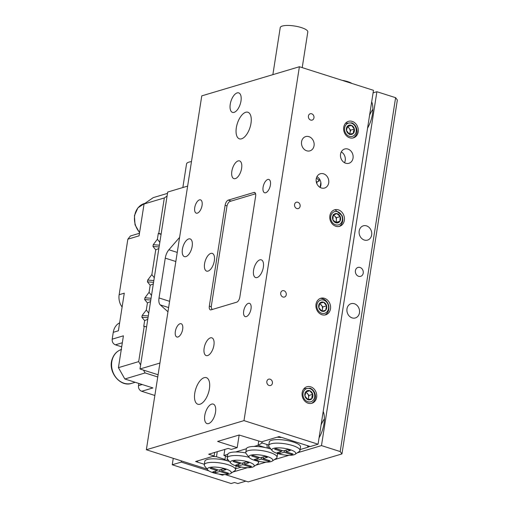 <?xml version="1.0" encoding="UTF-8"?>
<svg xmlns="http://www.w3.org/2000/svg" width="509" height="509" viewBox="0 0 509 509"><rect width="100%" height="100%" fill="white"/><g stroke="black" fill="none" stroke-linecap="round" stroke-linejoin="round"><path stroke-width="0.76" d="M323.571 173.817A7.444 6.229 73.4 0 0 320.333 173.766A7.444 6.229 73.4 0 0 316.146 180.79A7.444 6.229 73.4 0 0 321.351 187.974A7.444 6.229 73.4 0 0 324.589 188.031A7.444 6.229 73.4 0 0 328.776 181A7.444 6.229 73.4 0 0 323.571 173.817M347.914 149.061A7.444 6.229 73.4 0 0 344.676 149.01A7.444 6.229 73.4 0 0 340.489 156.034A7.444 6.229 73.4 0 0 345.694 163.217A7.444 6.229 73.4 0 0 348.932 163.274A7.444 6.229 73.4 0 0 353.119 156.244A7.444 6.229 73.4 0 0 347.914 149.061M308.925 136.647A7.444 6.229 73.4 0 0 305.686 136.59A7.444 6.229 73.4 0 0 301.5 143.614A7.444 6.229 73.4 0 0 306.704 150.798A7.444 6.229 73.4 0 0 309.943 150.855A7.444 6.229 73.4 0 0 314.129 143.831A7.444 6.229 73.4 0 0 308.925 136.647M204.777 415.452A10.237 4.867 107.7 0 1 213.252 404.095A10.237 4.867 107.7 0 1 215.517 412.245A10.237 4.867 107.7 0 1 207.036 423.603A10.237 4.867 107.7 0 1 204.777 415.452M230.24 104.243A10.237 4.867 107.7 0 1 238.715 92.886A10.237 4.867 107.7 0 1 240.98 101.037A10.237 4.867 107.7 0 1 232.505 112.387A10.237 4.867 107.7 0 1 230.24 104.243M250.982 123.356A13.953 6.636 -72.3 0 0 247.896 112.241A13.953 6.636 -72.3 0 0 236.335 127.721A13.953 6.636 -72.3 0 0 239.421 138.836A13.953 6.636 -72.3 0 0 250.982 123.356M209.422 388.761A13.953 6.636 -72.3 0 0 206.33 377.653A13.953 6.636 -72.3 0 0 194.775 393.133A13.953 6.636 -72.3 0 0 197.861 404.248A13.953 6.636 -72.3 0 0 209.422 388.761M270.406 185.028A6.98 3.321 -72.3 0 0 268.867 179.467A6.98 3.321 -72.3 0 0 263.083 187.21A6.98 3.321 -72.3 0 0 264.629 192.765A6.98 3.321 -72.3 0 0 270.406 185.028M251.013 308.887A6.98 3.321 -72.3 0 0 249.467 303.326A6.98 3.321 -72.3 0 0 243.69 311.069A6.98 3.321 -72.3 0 0 245.236 316.623A6.98 3.321 -72.3 0 0 251.013 308.887M182.667 329.278A6.98 3.321 -72.3 0 0 181.128 323.718A6.98 3.321 -72.3 0 0 175.344 331.461A6.98 3.321 -72.3 0 0 176.89 337.015A6.98 3.321 -72.3 0 0 182.667 329.278M202.067 205.42A6.98 3.321 -72.3 0 0 200.521 199.859A6.98 3.321 -72.3 0 0 194.743 207.602A6.98 3.321 -72.3 0 0 196.283 213.156A6.98 3.321 -72.3 0 0 202.067 205.42M192.167 246.324A9.302 4.428 -72.3 0 0 190.112 238.912A9.302 4.428 -72.3 0 0 182.407 249.238A9.302 4.428 -72.3 0 0 184.462 256.644A9.302 4.428 -72.3 0 0 192.167 246.324M263.35 267.25A9.302 4.428 -72.3 0 0 261.289 259.844A9.302 4.428 -72.3 0 0 253.584 270.164A9.302 4.428 -72.3 0 0 255.645 277.57A9.302 4.428 -72.3 0 0 263.35 267.25M241.616 168.314A9.302 4.428 -72.3 0 0 239.554 160.908A9.302 4.428 -72.3 0 0 231.849 171.228A9.302 4.428 -72.3 0 0 233.911 178.64A9.302 4.428 -72.3 0 0 241.616 168.314M213.907 345.255A9.302 4.428 -72.3 0 0 211.846 337.849A9.302 4.428 -72.3 0 0 204.141 348.169A9.302 4.428 -72.3 0 0 206.202 355.581A9.302 4.428 -72.3 0 0 213.907 345.255M204.573 263.707A9.302 4.428 107.7 0 1 212.278 253.387A9.302 4.428 107.7 0 1 214.334 260.793A9.302 4.428 107.7 0 1 206.629 271.112A9.302 4.428 107.7 0 1 204.573 263.707M270.12 379.199A3.308 2.768 73.4 0 0 268.682 379.173A3.308 2.768 73.4 0 0 266.824 382.297A3.308 2.768 73.4 0 0 269.134 385.491A3.308 2.768 73.4 0 0 270.572 385.51A3.308 2.768 73.4 0 0 272.436 382.393A3.308 2.768 73.4 0 0 270.12 379.199M311.686 113.787A3.308 2.768 73.4 0 0 310.242 113.761A3.308 2.768 73.4 0 0 308.384 116.885A3.308 2.768 73.4 0 0 310.7 120.079A3.308 2.768 73.4 0 0 312.138 120.105A3.308 2.768 73.4 0 0 313.996 116.981A3.308 2.768 73.4 0 0 311.686 113.787M297.829 202.258A3.308 2.768 73.4 0 0 296.391 202.232A3.308 2.768 73.4 0 0 294.533 205.356A3.308 2.768 73.4 0 0 296.842 208.55A3.308 2.768 73.4 0 0 298.28 208.575A3.308 2.768 73.4 0 0 300.145 205.451A3.308 2.768 73.4 0 0 297.829 202.258M283.977 290.728A3.308 2.768 73.4 0 0 282.54 290.703A3.308 2.768 73.4 0 0 280.675 293.827A3.308 2.768 73.4 0 0 282.991 297.021A3.308 2.768 73.4 0 0 284.429 297.046A3.308 2.768 73.4 0 0 286.287 293.922A3.308 2.768 73.4 0 0 283.977 290.728M324.538 298.338A8.628 7.215 73.4 0 0 320.785 298.274A8.628 7.215 73.4 0 0 315.936 306.418A8.628 7.215 73.4 0 0 321.968 314.74A8.628 7.215 73.4 0 0 325.722 314.804A8.628 7.215 73.4 0 0 330.57 306.666A8.628 7.215 73.4 0 0 324.538 298.338M310.681 386.808A8.628 7.215 73.4 0 0 306.933 386.745A8.628 7.215 73.4 0 0 302.079 394.889A8.628 7.215 73.4 0 0 308.117 403.211A8.628 7.215 73.4 0 0 311.864 403.274A8.628 7.215 73.4 0 0 316.719 395.13A8.628 7.215 73.4 0 0 310.681 386.808M338.39 209.867A8.628 7.215 73.4 0 0 334.642 209.803A8.628 7.215 73.4 0 0 329.787 217.947A8.628 7.215 73.4 0 0 335.825 226.27A8.628 7.215 73.4 0 0 339.573 226.333A8.628 7.215 73.4 0 0 344.421 218.196A8.628 7.215 73.4 0 0 338.39 209.867M352.247 121.397A8.628 7.215 73.4 0 0 348.493 121.333A8.628 7.215 73.4 0 0 343.645 129.477A8.628 7.215 73.4 0 0 349.677 137.799A8.628 7.215 73.4 0 0 353.424 137.863A8.628 7.215 73.4 0 0 358.279 129.725A8.628 7.215 73.4 0 0 352.247 121.397M341.291 151.911A7.444 6.229 -106.6 0 1 344.51 162.702M320.167 187.452A7.444 6.229 73.4 0 0 319.417 178.945L319.067 181.153A5.815 4.867 73.4 0 0 316.401 178.08M214.69 452.45L214.136 455.981L208.677 454.244L228.204 448.416L231.328 449.409L237.181 447.659L217.629 441.43L239.103 435.023L261.492 441.85L279.066 436.607L310.255 446.546L318.068 444.211L243.989 420.619L146.35 449.752L201.768 95.87L299.4 66.736L243.989 420.619M207.099 469.094L146.35 449.752M299.4 66.736L373.485 90.328L318.068 444.211M316.312 181.974L319.067 181.153M214.136 455.981L195.59 461.517L204.357 464.31L197.925 462.261L197.053 461.078L212.673 456.42L216.478 456.726L217.267 451.68M209.326 306.144A4.651 2.214 -72.3 0 0 210.357 309.847A4.651 2.214 -72.3 0 0 211.076 309.835L236.704 302.187A4.651 2.214 -72.3 0 0 239.841 297.04L255.633 196.181A4.651 2.214 -72.3 0 0 254.602 192.478A4.651 2.214 -72.3 0 0 253.883 192.485L228.255 200.132A4.651 2.214 -72.3 0 0 225.118 205.286L209.326 306.144L211.292 306.768M237.181 447.659L239.16 435.042M319.417 178.945A7.444 6.229 73.4 0 0 316.948 176.668M212.584 309.389A4.651 2.214 107.7 0 1 212.418 309.351A4.651 2.214 107.7 0 1 211.394 305.642L226.906 206.559A4.651 2.214 107.7 0 1 230.043 201.405L254.939 193.98A4.651 2.214 107.7 0 1 255.633 193.961M272.862 74.658L280.23 27.607A13.953 3.786 8.9 0 1 301.334 27.581A13.953 3.786 8.9 0 1 307.805 31.927L302.212 67.633M360.016 267.467A4.651 3.894 73.4 0 0 357.992 267.429A4.651 3.894 73.4 0 0 355.377 271.819A4.651 3.894 73.4 0 0 358.629 276.311A4.651 3.894 73.4 0 0 360.652 276.342A4.651 3.894 73.4 0 0 363.273 271.952A4.651 3.894 73.4 0 0 360.016 267.467M354.334 303.739A7.444 6.229 73.4 0 0 351.102 303.682A7.444 6.229 73.4 0 0 346.915 310.706A7.444 6.229 73.4 0 0 352.12 317.89A7.444 6.229 73.4 0 0 355.358 317.947A7.444 6.229 73.4 0 0 359.545 310.923A7.444 6.229 73.4 0 0 354.334 303.739M366.531 225.881A7.444 6.229 73.4 0 0 363.292 225.831A7.444 6.229 73.4 0 0 359.106 232.855A7.444 6.229 73.4 0 0 364.31 240.038A7.444 6.229 73.4 0 0 367.549 240.095A7.444 6.229 73.4 0 0 371.735 233.065A7.444 6.229 73.4 0 0 366.531 225.881M319.073 437.785A20.468 9.735 -72.3 0 0 323.196 411.45M367.562 128.134A20.468 9.735 -72.3 0 0 371.685 101.806M173.264 458.323L172.252 464.774L231.131 483.525L234.547 482.507L237.824 483.55L245.872 481.145L225.118 474.534L248.214 481.889L341.946 453.926L340.197 451.559L321.478 445.598L376.895 91.722L373.091 92.854M340.197 451.559L395.608 97.677L397.357 100.044L341.946 453.926M395.608 97.677L376.895 91.722M321.478 445.598L297.288 452.819M288.947 455.307L274.345 459.665L288.947 455.307M266.003 462.153L255.792 465.201L266.003 462.153M247.45 467.688L232.848 472.047M308.371 446.705A20.468 9.735 -72.3 0 0 310.051 446.476M372.874 109.25A20.468 9.735 -72.3 0 0 369.585 115.225M324.386 418.901A20.468 9.735 -72.3 0 0 321.096 424.869M277.443 453.462A12.095 3.283 -171.1 0 0 295.112 454.276A12.095 3.283 -171.1 0 0 290.136 449.67A12.095 3.283 -171.1 0 0 276.769 447.863A12.095 3.283 -171.1 0 0 272.181 450.688A12.095 3.283 -171.1 0 0 277.443 453.462M272.181 450.688L269.166 446.877A15.817 4.288 8.9 0 1 268.72 445.579A15.817 4.288 8.9 0 1 292.643 445.553A15.817 4.288 8.9 0 1 299.966 450.471A15.817 4.288 8.9 0 1 299.146 451.572L295.112 454.276M268.72 445.579L269.274 442.041A15.817 4.288 8.9 0 1 293.197 442.009A15.817 4.288 8.9 0 1 300.526 446.934L299.966 450.471M341.972 80.295A12.095 3.283 8.9 0 1 347.768 81.637A12.095 3.283 8.9 0 1 351.929 83.463M281.636 451.394L274.536 449.129L276.196 448.639L283.297 450.898L287.738 449.568L290.385 450.414L285.943 451.744L293.044 454.003L291.383 454.499L284.283 452.234L279.842 453.564L277.189 452.717L281.636 451.394L281.789 450.414M320.855 182.451L320.078 187.407M280.962 437.212L307.474 445.655M308.486 445.979L308.301 447.125L300.113 449.568M268.797 445.082L262.364 443.034L261.492 441.85L277.112 437.193L280.917 437.498M316.827 183.596L317.113 181.732M308.301 447.125L307.43 445.941M286.211 450.026L285.943 451.744M291.536 453.519L291.383 454.499M284.556 450.522L284.283 452.234M280.109 451.846L279.842 453.564M213.004 472.689A12.095 3.283 -171.1 0 0 230.672 473.504A12.095 3.283 -171.1 0 0 225.697 468.897A12.095 3.283 -171.1 0 0 212.329 467.09A12.095 3.283 -171.1 0 0 207.742 469.915A12.095 3.283 -171.1 0 0 213.004 472.689M207.742 469.915L204.726 466.104A15.817 4.288 8.9 0 1 204.281 464.806A15.817 4.288 8.9 0 1 228.204 464.781A15.817 4.288 8.9 0 1 235.533 469.699A15.817 4.288 8.9 0 1 234.713 470.8L230.672 473.504M235.533 469.699L236.087 466.161A15.817 4.288 -171.1 0 0 236.093 465.888M229.413 461.453A15.817 4.288 -171.1 0 0 228.757 461.237A15.817 4.288 -171.1 0 0 225.672 460.378A15.817 4.288 -171.1 0 0 204.834 461.269L204.281 464.806M235.673 468.795L241.317 467.116M225.512 455.988L224.972 459.43L216.478 456.726M224.972 459.43L225.672 460.378M227.268 458.539L226.931 460.702M211.757 467.866L210.096 468.356L217.197 470.621L212.756 471.945L215.402 472.791L219.843 471.461L226.944 473.726L228.605 473.23L221.504 470.971L225.951 469.642L223.298 468.795L218.857 470.125L211.757 467.866M221.778 469.253L221.504 470.971M227.097 472.746L226.944 473.726M220.117 469.75L219.843 471.461M215.67 471.073L215.402 472.791M217.349 469.642L217.197 470.621M267.193 456.516A12.095 3.283 -171.1 0 0 253.826 454.709A12.095 3.283 -171.1 0 0 249.238 457.534A12.095 3.283 -171.1 0 0 254.5 460.308A12.095 3.283 -171.1 0 0 272.169 461.122A12.095 3.283 -171.1 0 0 267.193 456.516M249.238 457.534L246.222 453.723A15.817 4.288 8.9 0 1 245.771 452.425A15.817 4.288 8.9 0 1 269.7 452.399A15.817 4.288 8.9 0 1 277.023 457.317A15.817 4.288 8.9 0 1 276.202 458.418L272.169 461.122M248.64 462.051A12.095 3.283 -171.1 0 0 235.273 460.244A12.095 3.283 -171.1 0 0 230.685 463.069A12.095 3.283 -171.1 0 0 235.947 465.843A12.095 3.283 -171.1 0 0 253.616 466.658A12.095 3.283 -171.1 0 0 248.64 462.051M230.685 463.069L227.669 459.258A15.817 4.288 8.9 0 1 227.224 457.96A15.817 4.288 8.9 0 1 249.079 457.33M245.802 452.927A15.817 4.288 -171.1 0 0 235.61 451.979A15.817 4.288 -171.1 0 0 227.803 454.308A15.817 4.288 -171.1 0 0 227.778 454.422L227.224 457.96M270.903 449.072A15.817 4.288 -171.1 0 0 270.254 448.862A15.817 4.288 -171.1 0 0 265.284 447.576A15.817 4.288 -171.1 0 0 254.163 446.444A15.817 4.288 -171.1 0 0 246.35 448.773A15.817 4.288 -171.1 0 0 246.331 448.887L245.771 452.425M227.803 454.308L223.896 455.472L227.434 456.605M246.35 448.773L235.61 451.979M277.023 457.317L277.577 453.78A15.817 4.288 -171.1 0 0 277.59 453.506M265.284 447.576L258.069 445.28L254.163 446.444M262.288 442.932L258.069 445.28L258.699 441.239M224.844 449.422L223.896 455.472M267.32 448.035L266.894 444.478M268.765 446.158L268.428 448.321M261.34 459.08L268.44 461.345L270.094 460.849L263 458.59L267.441 457.26L264.795 456.414L260.347 457.744L253.253 455.485L251.592 455.975L258.693 458.24L254.246 459.563L256.899 460.41L261.34 459.08L261.607 457.368M257.649 461.148A15.817 4.288 8.9 0 1 258.477 462.853A15.817 4.288 8.9 0 1 257.656 463.954L253.616 466.658M244.447 464.125L248.895 462.796L246.241 461.949L241.8 463.279L234.7 461.02L233.046 461.51L240.14 463.775L235.699 465.099L238.346 465.945L242.793 464.615L249.887 466.88L251.548 466.384L244.447 464.125L244.721 462.407M268.593 460.365L268.44 461.345M257.166 458.692L256.899 460.41M258.846 457.26L258.693 458.24M263.268 456.872L263 458.59M250.04 465.9L249.887 466.88M243.06 462.904L242.793 464.615M238.619 464.227L238.346 465.945M240.293 462.796L240.14 463.775M349.168 134.045A4.136 3.461 73.4 0 0 350.077 132.359A4.136 3.461 73.4 0 0 349.212 128.325A4.136 3.461 73.4 0 0 347.195 126.906M354.321 131.481A4.778 3.996 73.4 0 0 354.353 129.057A4.778 3.996 73.4 0 0 351.515 125.373A4.778 3.996 73.4 0 0 347.577 126.079A4.778 3.996 73.4 0 0 346.47 130.469A4.778 3.996 73.4 0 0 349.308 134.153A4.778 3.996 73.4 0 0 353.246 133.447A4.778 3.996 73.4 0 0 354.321 131.481M353.462 131.354L354.353 129.057L351.515 125.373L347.577 126.079L346.47 130.469L349.308 134.153L353.246 133.447L353.462 131.354M348.818 136.107A6.903 5.777 73.4 0 0 356.065 132.245A6.903 5.777 73.4 0 0 352.005 123.413A6.903 5.777 73.4 0 0 344.758 127.282A6.903 5.777 73.4 0 0 348.818 136.107M352.826 138.009A8.628 7.215 73.4 0 0 357.076 131.723C356.981 127.536 355.263 124.578 351.91 122.847L345.554 123.273M349.638 134.109L350.631 130.164L347.793 126.48L347.348 126.563M347.793 126.48L351.515 125.373M349.53 134.561L353.246 133.447M350.631 130.164L354.353 129.057M338.358 222.649A4.778 3.996 73.4 0 0 339.936 221.224A4.778 3.996 73.4 0 0 340.203 216.567A4.778 3.996 73.4 0 0 336.824 213.576A4.778 3.996 73.4 0 0 333.179 215.243A4.778 3.996 73.4 0 0 332.911 219.894A4.778 3.996 73.4 0 0 336.29 222.885A4.778 3.996 73.4 0 0 338.358 222.649M337.779 222.153L339.936 221.224L340.203 216.567L336.824 213.576L333.179 215.243L332.911 219.894L336.29 222.885L337.779 222.153M331.289 220.639A6.903 5.777 73.4 0 0 339.159 224.609A6.903 5.777 73.4 0 0 341.825 215.829A6.903 5.777 73.4 0 0 333.961 211.859A6.903 5.777 73.4 0 0 331.289 220.639M338.975 226.48A8.628 7.215 73.4 0 0 340.203 225.799C342.843 222.987 343.473 219.608 342.105 215.663L335.558 210.166M335.444 222.376A4.136 3.461 73.4 0 0 336.354 220.009A4.136 3.461 73.4 0 0 334.795 216.185A4.136 3.461 73.4 0 0 333.153 215.332M335.73 222.554L336.22 222.331L336.481 217.68L333.522 215.059M336.481 217.68L340.203 216.567M333.102 214.69L336.824 213.576M336.22 222.331L339.936 221.224M323.864 311.336A4.778 3.996 73.4 0 0 325.652 310.267A4.778 3.996 73.4 0 0 326.6 305.807A4.778 3.996 73.4 0 0 323.648 302.244A4.778 3.996 73.4 0 0 319.754 303.141A4.778 3.996 73.4 0 0 318.806 307.595A4.778 3.996 73.4 0 0 321.758 311.158A4.778 3.996 73.4 0 0 323.864 311.336M323.368 310.814L325.652 310.267L326.6 305.807L323.648 302.244L319.754 303.141L318.806 307.595L321.758 311.158L323.368 310.814M317.075 307.996A6.903 5.777 73.4 0 0 324.373 313.398A6.903 5.777 73.4 0 0 328.337 305.413A6.903 5.777 73.4 0 0 321.033 300.011A6.903 5.777 73.4 0 0 317.075 307.996M325.117 314.95A8.628 7.215 73.4 0 0 325.276 314.88C328.324 312.634 329.45 309.459 328.649 305.355C327.427 301.36 324.933 299.037 321.154 298.376A8.628 7.215 73.4 0 0 320.206 298.484M321.491 310.954A4.136 3.461 73.4 0 0 322.407 309.148A4.136 3.461 73.4 0 0 321.408 305.139A4.136 3.461 73.4 0 0 319.455 303.841M321.987 311.114L322.878 306.921L319.627 303.428M322.878 306.921L326.6 305.807M319.932 303.358L323.648 302.244M307.627 399.431A4.136 3.461 73.4 0 0 308.543 397.656A4.136 3.461 73.4 0 0 307.576 393.642A4.136 3.461 73.4 0 0 305.61 392.312M312.793 396.759A4.778 3.996 73.4 0 0 312.755 394.322A4.778 3.996 73.4 0 0 309.835 390.734A4.778 3.996 73.4 0 0 305.928 391.58A4.778 3.996 73.4 0 0 304.942 396.021A4.778 3.996 73.4 0 0 307.862 399.616A4.778 3.996 73.4 0 0 311.775 398.77A4.778 3.996 73.4 0 0 312.793 396.759M311.928 396.645L312.755 394.322L309.835 390.734L305.928 391.58L304.942 396.021L307.862 399.616L311.775 398.77L311.928 396.645M307.423 401.595A6.903 5.777 73.4 0 0 314.549 397.465A6.903 5.777 73.4 0 0 310.274 388.755A6.903 5.777 73.4 0 0 303.148 392.884A6.903 5.777 73.4 0 0 307.423 401.595M311.266 403.421A8.628 7.215 73.4 0 0 315.535 396.88C315.332 392.694 313.544 389.792 310.159 388.176L303.879 388.793M308.123 399.571L309.039 395.436L305.775 391.917M306.113 391.841L309.835 390.734M308.053 399.877L311.775 398.77M309.039 395.436L312.755 394.322M191.473 161.627A16.282 4.416 -171.1 0 0 186.536 163.943L182.846 187.535M121.696 346.833L115.397 344.828L122.332 342.754M122.103 307.086L120.493 304.458C119.093 301.188 118.648 297.937 119.151 294.705L124.279 293.178L118.393 330.774L113.265 332.307L112.19 339.159C112.005 341.921 113.074 343.81 115.397 344.828M113.265 332.307C113.774 329.075 115.149 326.403 117.388 324.29L119.647 322.744M154.851 395.474L141.693 391.281C139.364 390.263 138.295 388.373 138.486 385.618L138.823 383.442M167.079 196.035L164.324 197.944L144.06 203.988L153.247 197.626L167.493 193.375M157.752 376.972L145.103 372.944L124.845 378.989L152.916 387.934L141.693 391.281M164.324 197.944L158.783 233.332L161.118 234.076M144.06 203.988L139.072 235.839L127.848 239.192L130.419 235.979L139.479 233.268M119.151 294.705L127.848 239.192M112.19 339.159L123.42 335.813L118.432 367.657L124.845 378.989M118.432 367.657L138.69 361.613L140.618 365.017M143.5 370.113L145.103 372.944M146.573 326.969L144.232 326.224L138.69 361.613M159.826 242.348L157.389 239.23L158.293 233.478L161.073 234.363M154.284 277.736L151.847 274.618L155.729 249.843L158.859 248.5M151.51 295.43L149.08 292.312L150.187 285.231L153.317 283.888M148.743 313.124L146.306 310.006L147.419 302.925L150.549 301.582M144.232 326.224L143.742 326.371L144.645 320.619L147.775 319.277M158.293 233.478L158.783 233.332M144.645 320.619L141.884 317.228L142.164 315.459L146.306 310.006M147.419 302.925L144.658 299.534L144.931 297.765L149.08 292.312M150.187 285.231L147.425 281.84L147.705 280.071L151.847 274.618M155.729 249.843L152.967 246.451L153.247 244.683L157.389 239.23M153.247 244.683L159.381 245.179M159.101 246.948L152.967 246.451M147.705 280.071L153.839 280.567M153.559 282.336L147.425 281.84M144.931 297.765L151.071 298.261M150.791 300.03L144.658 299.534M142.164 315.459L148.297 315.955M148.017 317.724L141.884 317.228M179.607 237.385L168.905 249.754L177.253 252.413M175.828 261.511L165.26 258.146L159.024 297.956L169.599 301.322M168.619 307.551L160.271 304.891L167.957 311.769M159.928 363.044L139.994 368.993L167.703 192.052L187.636 186.103M158.095 374.764L139.994 368.993M160.271 304.891A9.302 4.428 107.7 0 1 159.024 297.956M165.26 258.146A9.302 4.428 107.7 0 1 168.905 249.754M224.507 474.534L222.382 475.171L222.49 474.452M181.465 460.931L181.287 462.083L172.252 464.774M222.382 475.171L218.8 474.032M208.843 470.857L181.287 462.083M227.039 205.897L225.118 205.286M231.181 201.068L228.255 200.132M255.181 192.898L253.883 192.485M142.183 384.511L138.486 385.618M121.269 349.556A17.675 14.793 73.4 0 0 112.553 358.654A17.675 14.793 73.4 0 0 115.88 377.354A17.675 14.793 73.4 0 0 131.678 383.341C120.309 387.642 107.253 371.5 112.273 358.87C114.048 354.016 117.146 350.879 121.575 349.46M139.561 232.721L135.031 224.781L134.433 215.651L137.907 207.869L144.429 203.485A17.675 14.793 73.4 0 0 139.612 232.416M258.477 462.853L258.706 461.37M131.678 383.341L135.203 382.291M144.429 203.485L145.059 203.301"/></g></svg>

